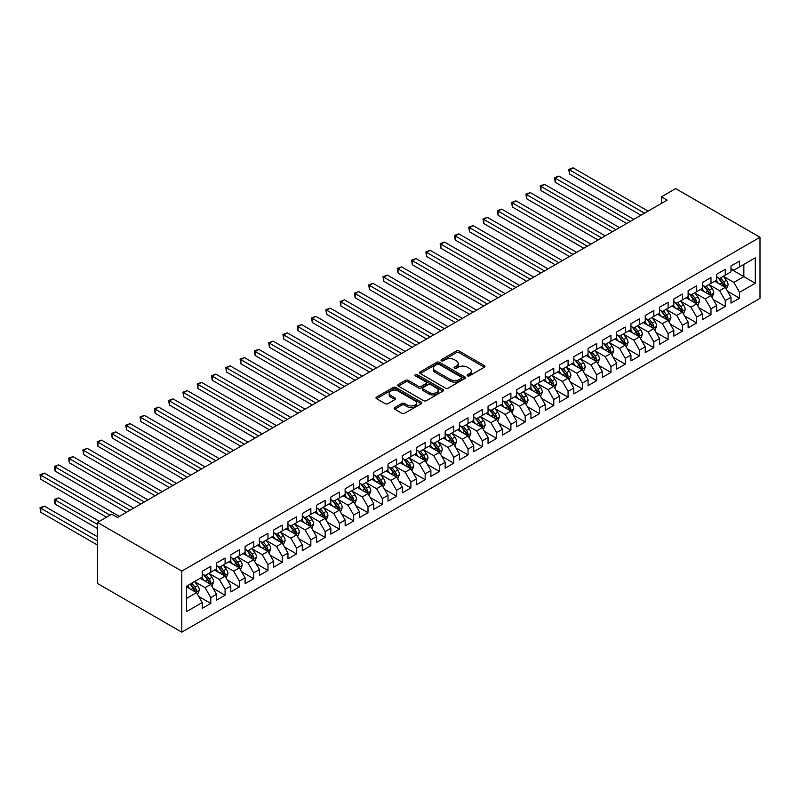 <?xml version="1.0" encoding="UTF-8"?>
<svg xmlns="http://www.w3.org/2000/svg" width="800" height="800" viewBox="0 0 800 800"><rect width="100%" height="100%" fill="white"/><g stroke="black" fill="none" stroke-linecap="round" stroke-linejoin="round"><path stroke-width="1.2" d="M467.51 375.84A1.39 0.8 0 0 0 469.47 375.84L484.38 367.23A1.98 1.15 0 0 0 484.96 366.42A1.98 1.15 0 0 0 484.38 365.61L459.13 351.03A1.98 1.15 0 0 0 456.32 351.03L441.42 359.64A1.39 0.8 0 0 0 441.01 360.21A1.39 0.8 0 0 0 441.42 360.77A1.39 0.8 0 0 0 443.38 360.77L445.31 359.66A6.35 3.67 0 0 1 454.29 359.66L456.39 360.87A6.35 3.67 0 0 1 458.25 363.47A6.35 3.67 0 0 1 456.39 366.06L454.46 367.17A1.39 0.8 0 0 0 454.05 367.74A1.39 0.8 0 0 0 454.46 368.3A1.39 0.8 0 0 0 456.43 368.3L458.35 367.19A6.35 3.67 0 0 1 467.33 367.19L469.44 368.41A6.35 3.67 0 0 1 471.3 371A6.35 3.67 0 0 1 469.44 373.59L467.51 374.7A1.39 0.8 0 0 0 467.1 375.27A1.39 0.8 0 0 0 467.51 375.84L467.51 374.7M394.74 407.56A1.98 1.15 0 0 0 394.16 408.37A1.98 1.15 0 0 0 394.74 409.18L401.82 413.27A1.98 1.15 0 0 0 404.63 413.27L421.18 403.72A1.98 1.15 0 0 0 421.76 402.91A1.98 1.15 0 0 0 421.18 402.1L395.93 387.52A1.98 1.15 0 0 0 393.13 387.52L376.57 397.08A1.98 1.15 0 0 0 375.99 397.88A1.98 1.15 0 0 0 376.57 398.69L385.13 403.64A1.98 1.15 0 0 0 387.94 403.64L395.02 399.55A1.98 1.15 0 0 0 395.6 398.74A1.98 1.15 0 0 0 395.02 397.93L390.78 395.48A5.31 3.06 0 0 1 389.22 393.31A5.31 3.06 0 0 1 392.5 390.48A5.31 3.06 0 0 1 398.28 391.14L414.9 400.74A5.31 3.06 0 0 1 416.46 402.91A5.31 3.06 0 0 1 413.18 405.74A5.31 3.06 0 0 1 407.4 405.07L404.63 403.47A1.98 1.15 0 0 0 401.82 403.47L394.74 407.56L394.74 409.18L401.82 405.12L401.82 403.47M97.48 522.43L181.79 571.11L181.79 632.16L97.48 583.48L97.48 522.43L111.77 514.18L117.48 517.48L667.11 200.15L661.39 196.85L661.39 203.45M661.39 196.85L675.68 188.6L760 237.28L181.79 571.11M445.45 388.09A1.98 1.15 0 0 0 448.25 388.09L464.81 378.53A1.98 1.15 0 0 0 465.39 377.72A1.98 1.15 0 0 0 464.81 376.91L439.56 362.33A1.98 1.15 0 0 0 436.75 362.33L420.2 371.89A1.98 1.15 0 0 0 419.62 372.7A1.98 1.15 0 0 0 420.2 373.51L445.45 388.09M415.92 376.14A1.39 0.8 0 0 1 417.32 376.33L417.32 374.68L442.99 389.5A1.98 1.15 0 0 1 443.58 390.31A1.98 1.15 0 0 1 442.99 391.12L426.44 400.68A1.98 1.15 0 0 1 423.64 400.68L398.39 386.1L405.47 382.04L405.47 380.39L398.39 384.48A1.98 1.15 0 0 0 397.81 385.29A1.98 1.15 0 0 0 398.39 386.1L398.39 384.48M405.47 382.04A1.98 1.15 0 0 1 408.28 382.04L408.28 380.39A1.98 1.15 0 0 0 405.47 380.39M408.28 380.39L418.52 386.3A1.98 1.15 0 0 0 421.32 386.3L426.02 383.59A1.98 1.15 0 0 0 426.6 382.78A1.98 1.15 0 0 0 426.02 381.97L415.36 375.82A1.39 0.8 0 0 1 414.95 375.25A1.39 0.8 0 0 1 415.81 374.51A1.39 0.8 0 0 1 417.32 374.68M181.79 632.16L760 298.34L760 237.28M730.99 269.21L743.85 276.64L743.85 264.43L755.28 257.83L739.56 266.9L739.56 261.05L730.99 266L730.99 271.85L725.27 275.15L725.27 269.3L716.7 274.25L716.7 280.1L710.98 283.4L710.98 277.55L702.41 282.5L702.41 288.35L696.69 291.66L696.69 285.8L688.12 290.75L688.12 296.61L682.4 299.91L682.4 294.05L673.83 299L673.83 304.86L668.11 308.16L668.11 302.3L659.54 307.25L659.54 313.11L653.82 316.41L653.82 310.55L645.24 315.5L645.24 321.36L639.53 324.66L639.53 318.8L630.95 323.75L630.95 329.61L625.24 332.91L625.24 327.05L616.66 332L616.66 337.86L610.95 341.16L610.95 335.3L602.37 340.25L602.37 346.11L596.66 349.41L596.66 343.55L588.08 348.5L588.08 354.36L582.37 357.66L582.37 351.8L573.79 356.75L573.79 362.61L568.07 365.91L568.07 360.05L559.5 365L559.5 370.86L553.78 374.16L553.78 368.3L545.21 373.25L545.21 379.11L539.49 382.41L539.49 376.56L530.92 381.51L530.92 387.36L525.2 390.66L525.2 384.81L516.63 389.76L516.63 395.61L510.91 398.91L510.91 393.06L502.34 398.01L502.34 403.87L496.62 407.17L496.62 401.31L488.05 406.26L488.05 412.12L482.33 415.42L482.33 409.56L473.75 414.51L473.75 420.37L468.04 423.67L468.04 417.81L459.46 422.76L459.46 428.62L453.75 431.92L453.75 426.06L445.17 431.01L445.17 436.87L439.46 440.17L439.46 434.31L430.88 439.26L430.88 445.12L425.17 448.42L425.17 442.56L416.59 447.51L416.59 453.37L410.88 456.67L410.88 450.81L402.3 455.76L402.3 461.62L396.58 464.92L396.58 459.06L388.01 464.01L388.01 469.87L382.29 473.17L382.29 467.31L373.72 472.26L373.72 478.12L368 481.42L368 475.56L359.43 480.51L359.43 486.37L353.71 489.67L353.71 483.81L345.14 488.77L345.14 494.62L339.42 497.92L339.42 492.07L330.85 497.02L330.85 502.87L325.13 506.17L325.13 500.32L316.56 505.27L316.56 511.12L310.84 514.42L310.84 508.57L302.27 513.52L302.27 519.38L296.55 522.68L296.55 516.82L287.97 521.77L287.97 527.63L282.26 530.93L282.26 525.07L273.68 530.02L273.68 535.88L267.97 539.18L267.97 533.32L259.39 538.27L259.39 544.13L253.68 547.43L253.68 541.57L245.1 546.52L245.1 552.38L239.39 555.68L239.39 549.82L230.81 554.77L230.81 560.63L225.09 563.93L225.09 558.07L216.52 563.02L216.52 568.88L210.8 572.18L210.8 566.32L202.23 571.27L202.23 577.13L186.51 586.21L186.51 611.62L202.23 602.54L196.51 592.64L186.51 586.87M755.28 257.83L755.28 283.24L739.56 292.32L733.85 282.41L723.49 276.43M727.49 291.2L739.56 298.17L739.56 292.32M739.56 298.17L730.99 303.12L730.99 297.27L725.27 300.57L719.56 290.67L709.2 284.68M713.2 299.45L725.27 306.42L725.27 300.57M725.27 306.42L716.7 311.37L716.7 305.52L710.98 308.82L705.27 298.92L694.91 292.93M698.91 307.7L710.98 314.68L710.98 308.82M710.98 314.68L702.41 319.63L702.41 313.77L696.69 317.07L690.98 307.17L680.61 301.19M684.62 315.95L696.69 322.93L696.69 317.07M696.69 322.93L688.12 327.88L688.12 322.02L682.4 325.32L676.68 315.42L666.32 309.44M670.33 324.2L682.4 331.18L682.4 325.32M682.4 331.18L673.83 336.13L673.83 330.27L668.11 333.57L662.39 323.67L652.03 317.69M656.03 332.46L668.11 339.43L668.11 333.57M668.11 339.43L659.54 344.38L659.54 338.52L653.82 341.82L648.1 331.92L637.74 325.94M641.74 340.71L653.82 347.68L653.82 341.82M653.82 347.68L645.24 352.63L645.24 346.77L639.53 350.07L633.81 340.17L623.45 334.19M627.45 348.96L639.53 355.93L639.53 350.07M639.53 355.93L630.95 360.88L630.95 355.02L625.24 358.32L619.52 348.42L609.16 342.44M613.16 357.21L625.24 364.18L625.24 358.32M625.24 364.18L616.66 369.13L616.66 363.27L610.95 366.57L605.23 356.67L594.87 350.69M598.87 365.46L610.95 372.43L610.95 366.57M610.95 372.43L602.37 377.38L602.37 371.52L596.66 374.82L590.94 364.92L580.58 358.94M584.58 373.71L596.66 380.68L596.66 374.82M596.66 380.68L588.08 385.63L588.08 379.77L582.37 383.07L576.65 373.17L566.29 367.19M570.29 381.96L582.37 388.93L582.37 383.07M582.37 388.93L573.79 393.88L573.79 388.02L568.07 391.32L562.36 381.42L552 375.44M556 390.21L568.07 397.18L568.07 391.32M568.07 397.18L559.5 402.13L559.5 396.27L553.78 399.58L548.07 389.67L537.71 383.69M541.71 398.46L553.78 405.43L553.78 399.58M553.78 405.43L545.21 410.38L545.21 404.53L539.49 407.83L533.78 397.92L523.42 391.94M527.42 406.71L539.49 413.68L539.49 407.83M539.49 413.68L530.92 418.63L530.92 412.78L525.2 416.08L519.49 406.18L509.12 400.19M513.13 414.96L525.2 421.93L525.2 416.08M525.2 421.93L516.63 426.89L516.63 421.03L510.91 424.33L505.19 414.43L494.83 408.44M498.84 423.21L510.91 430.19L510.91 424.33M510.91 430.19L502.34 435.14L502.34 429.28L496.62 432.58L490.9 422.68L480.54 416.7M484.54 431.46L496.62 438.44L496.62 432.58M496.62 438.44L488.05 443.39L488.05 437.53L482.33 440.83L476.61 430.93L466.25 424.95M470.25 439.72L482.33 446.69L482.33 440.83M482.33 446.69L473.75 451.64L473.75 445.78L468.04 449.08L462.32 439.18L451.96 433.2M455.96 447.97L468.04 454.94L468.04 449.08M468.04 454.94L459.46 459.89L459.46 454.03L453.75 457.33L448.03 447.43L437.67 441.45M441.67 456.22L453.75 463.19L453.75 457.33M453.75 463.19L445.17 468.14L445.17 462.28L439.46 465.58L433.74 455.68L423.38 449.7M427.38 464.47L439.46 471.44L439.46 465.58M439.46 471.44L430.88 476.39L430.88 470.53L425.17 473.83L419.45 463.93L409.09 457.95M413.09 472.72L425.17 479.69L425.17 473.83M425.17 479.69L416.59 484.64L416.59 478.78L410.88 482.08L405.16 472.18L394.8 466.2M398.8 480.97L410.88 487.94L410.88 482.08M410.88 487.94L402.3 492.89L402.3 487.03L396.58 490.33L390.87 480.43L380.51 474.45M384.51 489.22L396.58 496.19L396.58 490.33M396.58 496.19L388.01 501.14L388.01 495.28L382.29 498.58L376.58 488.68L366.22 482.7M370.22 497.47L382.29 504.44L382.29 498.58M382.29 504.44L373.72 509.39L373.72 503.53L368 506.83L362.29 496.93L351.93 490.95M355.93 505.72L368 512.69L368 506.83M368 512.69L359.43 517.64L359.43 511.79L353.71 515.09L348 505.18L337.63 499.2M341.64 513.97L353.71 520.94L353.71 515.09M353.71 520.94L345.14 525.89L345.14 520.04L339.42 523.34L333.7 513.44L323.34 507.45M327.35 522.22L339.42 529.19L339.42 523.34M339.42 529.19L330.85 534.14L330.85 528.29L325.13 531.59L319.41 521.69L309.05 515.7M313.05 530.47L325.13 537.44L325.13 531.59M325.13 537.44L316.56 542.4L316.56 536.54L310.84 539.84L305.12 529.94L294.76 523.95M298.76 538.72L310.84 545.7L310.84 539.84M310.84 545.7L302.27 550.65L302.27 544.79L296.55 548.09L290.83 538.19L280.47 532.21M284.47 546.97L296.55 553.95L296.55 548.09M296.55 553.95L287.97 558.9L287.97 553.04L282.26 556.34L276.54 546.44L266.18 540.46M270.18 555.23L282.26 562.2L282.26 556.34M282.26 562.2L273.68 567.15L273.68 561.29L267.97 564.59L262.25 554.69L251.89 548.71M255.89 563.48L267.97 570.45L267.97 564.59M267.97 570.45L259.39 575.4L259.39 569.54L253.68 572.84L247.96 562.94L237.6 556.96M241.6 571.73L253.68 578.7L253.68 572.84M253.68 578.7L245.1 583.65L245.1 577.79L239.39 581.09L233.67 571.19L223.31 565.21M227.31 579.98L239.39 586.95L239.39 581.09M239.39 586.95L230.81 591.9L230.81 586.04L225.09 589.34L219.38 579.44L209.02 573.46M213.02 588.23L225.09 595.2L225.09 589.34M225.09 595.2L216.52 600.15L216.52 594.29L210.8 597.59L205.09 587.69L194.73 581.71M198.73 596.48L210.8 603.45L210.8 597.59M210.8 603.45L202.23 608.4L202.23 602.54M202.23 573.83L205.09 575.48L210.8 572.18M186.51 598.42L196.51 592.64M216.52 565.58L219.38 567.23L225.09 563.93M205.09 587.69L210.8 584.39L200.23 578.29M216.52 594.29L210.8 584.39M230.81 557.33L233.67 558.98L239.39 555.68M219.38 579.44L225.09 576.14L214.52 570.04M230.81 586.04L225.09 576.14M245.1 549.08L247.96 550.73L253.68 547.43M233.67 571.19L239.39 567.89L228.81 561.78M245.1 577.79L239.39 567.89M259.39 540.83L262.25 542.48L267.97 539.18M247.96 562.94L253.68 559.64L243.1 553.53M259.39 569.54L253.68 559.64M273.68 532.58L276.54 534.23L282.26 530.93M262.25 554.69L267.97 551.39L257.39 545.28M273.68 561.29L267.97 551.39M287.97 524.33L290.83 525.98L296.55 522.68M276.54 546.44L282.26 543.14L271.68 537.03M287.97 553.04L282.26 543.14M302.27 516.08L305.12 517.73L310.84 514.42M290.83 538.19L296.55 534.89L285.97 528.78M302.27 544.79L296.55 534.89M316.56 507.82L319.41 509.47L325.13 506.17M305.12 529.94L310.84 526.64L300.26 520.53M316.56 536.54L310.84 526.64M330.85 499.57L333.7 501.22L339.42 497.92M319.41 521.69L325.13 518.39L314.55 512.28M330.85 528.29L325.13 518.39M345.14 491.32L348 492.97L353.71 489.67M333.7 513.44L339.42 510.13L328.85 504.03M345.14 520.04L339.42 510.13M359.43 483.07L362.29 484.72L368 481.42M348 505.18L353.71 501.88L343.14 495.78M359.43 511.79L353.71 501.88M373.72 474.82L376.58 476.47L382.29 473.17M362.29 496.93L368 493.63L357.43 487.53M373.72 503.53L368 493.63M388.01 466.57L390.87 468.22L396.58 464.92M376.58 488.68L382.29 485.38L371.72 479.28M388.01 495.28L382.29 485.38M402.3 458.32L405.16 459.97L410.88 456.67M390.87 480.43L396.58 477.13L386.01 471.03M402.3 487.03L396.58 477.13M416.59 450.07L419.45 451.72L425.17 448.42M405.16 472.18L410.88 468.88L400.3 462.78M416.59 478.78L410.88 468.88M430.88 441.82L433.74 443.47L439.46 440.17M419.45 463.93L425.17 460.63L414.59 454.52M430.88 470.53L425.17 460.63M445.17 433.57L448.03 435.22L453.75 431.92M433.74 455.68L439.46 452.38L428.88 446.27M445.17 462.28L439.46 452.38M459.46 425.32L462.32 426.97L468.04 423.67M448.03 447.43L453.75 444.13L443.17 438.02M459.46 454.03L453.75 444.13M473.75 417.07L476.61 418.72L482.33 415.42M462.32 439.18L468.04 435.88L457.46 429.77M473.75 445.78L468.04 435.88M488.05 408.82L490.9 410.47L496.62 407.17M476.61 430.93L482.33 427.63L471.75 421.52M488.05 437.53L482.33 427.63M502.34 400.57L505.19 402.22L510.91 398.91M490.9 422.68L496.62 419.38L486.04 413.27M502.34 429.28L496.62 419.38M516.63 392.31L519.49 393.96L525.2 390.66M505.19 414.43L510.91 411.13L500.34 405.02M516.63 421.03L510.91 411.13M530.92 384.06L533.78 385.71L539.49 382.41M519.49 406.18L525.2 402.88L514.63 396.77M530.92 412.78L525.2 402.88M545.21 375.81L548.07 377.46L553.78 374.16M533.78 397.92L539.49 394.62L528.92 388.52M545.21 404.53L539.49 394.62M559.5 367.56L562.36 369.21L568.07 365.91M548.07 389.67L553.78 386.37L543.21 380.27M559.5 396.27L553.78 386.37M573.79 359.31L576.65 360.96L582.37 357.66M562.36 381.42L568.07 378.12L557.5 372.02M573.79 388.02L568.07 378.12M588.08 351.06L590.94 352.71L596.66 349.41M576.65 373.17L582.37 369.87L571.79 363.77M588.08 379.77L582.37 369.87M602.37 342.81L605.23 344.46L610.95 341.16M590.94 364.92L596.66 361.62L586.08 355.52M602.37 371.52L596.66 361.62M616.66 334.56L619.52 336.21L625.24 332.91M605.23 356.67L610.95 353.37L600.37 347.27M616.66 363.27L610.95 353.37M630.95 326.31L633.81 327.96L639.53 324.66M619.52 348.42L625.24 345.12L614.66 339.01M630.95 355.02L625.24 345.12M645.24 318.06L648.1 319.71L653.82 316.41M633.81 340.17L639.53 336.87L628.95 330.76M645.24 346.77L639.53 336.87M659.54 309.81L662.39 311.46L668.11 308.16M648.1 331.92L653.82 328.62L643.24 322.51M659.54 338.52L653.82 328.62M673.83 301.56L676.68 303.21L682.4 299.91M662.39 323.67L668.11 320.37L657.53 314.26M673.83 330.27L668.11 320.37M688.12 293.31L690.98 294.96L696.69 291.66M676.68 315.42L682.4 312.12L671.83 306.01M688.12 322.02L682.4 312.12M702.41 285.05L705.27 286.7L710.98 283.4M690.98 307.17L696.69 303.87L686.12 297.76M702.41 313.77L696.69 303.87M716.7 276.8L719.56 278.45L725.27 275.15M705.27 298.92L710.98 295.62L700.41 289.51M716.7 305.52L710.98 295.62M730.99 268.55L733.85 270.2L739.56 266.9M719.56 290.67L725.27 287.37L714.7 281.26M730.99 297.27L725.27 287.37M733.85 282.41L743.85 276.64L755.28 283.24M468.06 376.03L469.44 375.24A6.35 3.67 0 0 0 471.3 372.65L471.3 371M458.25 363.47L458.25 365.12A6.35 3.67 0 0 1 456.39 367.71L455.02 368.5M484.35 367.25L459.13 352.68A1.98 1.15 0 0 0 456.32 352.68L441.97 360.97M464.81 376.91L464.81 378.53L439.56 363.98A1.98 1.15 0 0 0 436.75 363.98L420.23 373.52M461.3 378.29A1.39 0.8 0 0 0 461.71 377.72A1.39 0.8 0 0 0 461.3 377.15L439.14 364.36A1.39 0.8 0 0 0 437.17 364.36L435.14 365.53A6.35 3.67 0 0 0 433.28 368.12A6.35 3.67 0 0 0 435.14 370.71L450.29 379.46A6.35 3.67 0 0 0 459.27 379.46L461.3 378.29L461.3 379.94A1.39 0.8 0 0 0 461.71 379.37L461.71 377.72M433.28 368.12L433.28 369.77A6.35 3.67 0 0 0 435.14 372.36L435.14 370.71M461.3 379.94L459.27 381.11A6.35 3.67 0 0 1 450.29 381.11L435.14 372.36M408.28 382.04L418.52 387.95A1.98 1.15 0 0 0 421.32 387.95L426.02 385.24A1.98 1.15 0 0 0 426.6 384.43L426.6 382.78M417.32 376.33L442.97 391.14M429.14 392.44A5.31 3.06 0 0 0 434.93 393.1A5.31 3.06 0 0 0 438.2 390.27A5.31 3.06 0 0 0 436.65 388.11L430.79 384.72A1.98 1.15 0 0 0 427.98 384.72L423.29 387.44A1.98 1.15 0 0 0 422.7 388.25A1.98 1.15 0 0 0 423.29 389.06L429.14 392.44L429.14 394.09A5.31 3.06 0 0 0 434.93 394.75A5.31 3.06 0 0 0 438.2 391.92L438.2 390.27M422.7 388.25L422.7 389.9A1.98 1.15 0 0 0 423.29 390.71L423.29 389.06M429.14 394.09L423.29 390.71M416.46 402.91L416.46 404.56A5.31 3.06 0 0 1 413.18 407.39A5.31 3.06 0 0 1 407.4 406.72L404.63 405.12A1.98 1.15 0 0 0 401.82 405.12M389.22 393.31L389.22 394.96A5.31 3.06 0 0 0 390.78 397.13L390.78 395.48M395.02 397.93L395.02 399.55L390.78 397.13M421.16 403.73L395.93 389.17A1.98 1.15 0 0 0 393.13 389.17L376.6 398.71M726.33 289.2L728.1 284.87A5.36 3.09 -120 0 0 726.39 280.31L723.36 276.26M718.52 283.47L716.21 280.39M569.55 207.03L612.38 231.76L540.96 190.53L540.96 186.4L544.54 184.34L619.52 227.63M724.26 286.78L725.21 285.1A5.36 3.09 -120 0 0 723.68 281.88L720.64 277.83M718.91 278.08L722.66 283.09A2.73 1.58 60 0 1 723.15 283.91L725.21 285.1M717.97 277.54L721.96 282.87A5.36 3.09 60 0 1 723.5 286.09L723.6 286.4M644.53 213.19L569.55 169.9L573.12 167.84L648.1 211.13M640.96 215.25L569.55 174.02L569.55 169.9L568.76 169.45L573.12 167.84M569.55 174.02L568.76 169.45M712.04 297.45L713.81 293.12A5.36 3.09 -120 0 0 712.1 288.56L709.07 284.51M704.23 291.72L701.92 288.64M555.26 215.28L598.08 240.01L526.67 198.78L526.67 194.65L530.25 192.59L605.23 235.88M709.97 295.03L710.92 293.35A5.36 3.09 -120 0 0 709.39 290.13L706.35 286.08M704.62 286.33L708.37 291.34A2.73 1.58 60 0 1 708.86 292.17L710.92 293.35M703.68 285.79L707.67 291.12A5.36 3.09 60 0 1 709.21 294.34L709.31 294.65M697.75 305.7L699.52 301.37A5.36 3.09 -120 0 0 697.81 296.81L694.78 292.76M689.94 299.97L687.63 296.89M540.96 223.53L583.79 248.26L512.38 207.03L512.38 202.9L515.96 200.84L590.94 244.13M695.68 303.28L696.63 301.6A5.36 3.09 -120 0 0 695.1 298.38L692.06 294.33M690.33 294.58L694.08 299.59A2.73 1.58 60 0 1 694.57 300.42L696.63 301.6M689.39 294.04L693.38 299.37A5.36 3.09 60 0 1 694.91 302.59L695.02 302.9M630.24 221.44L555.26 178.15L558.83 176.09L633.81 219.38M626.67 223.5L555.26 182.28L555.26 178.15L554.47 177.7L558.83 176.09M555.26 182.28L554.47 177.7M615.95 229.69L540.18 185.95L544.54 184.34M540.96 190.53L540.18 185.95M683.46 313.95L685.23 309.63A5.36 3.09 -120 0 0 683.52 305.06L680.48 301.01M675.65 308.22L673.34 305.14M526.67 231.78L569.5 256.51L498.09 215.28L498.09 211.15L501.66 209.09L576.65 252.38M681.39 311.53L682.34 309.85A5.36 3.09 -120 0 0 680.81 306.63L677.77 302.58M676.04 302.83L679.79 307.84A2.73 1.58 60 0 1 680.28 308.67L682.34 309.85M675.09 302.29L679.09 307.62A5.36 3.09 60 0 1 680.62 310.84L680.73 311.15M669.17 322.2L670.94 317.88A5.36 3.09 -120 0 0 669.23 313.32L666.19 309.26M661.36 316.47L659.05 313.39M512.38 240.03L555.21 264.76L483.8 223.53L483.8 219.4L487.37 217.34L562.36 260.63M667.1 319.79L668.05 318.1A5.36 3.09 -120 0 0 666.51 314.88L663.48 310.83M661.75 311.08L665.5 316.09A2.73 1.58 60 0 1 665.99 316.92L668.05 318.1M660.8 310.54L664.8 315.87A5.36 3.09 60 0 1 666.33 319.09L666.44 319.4M601.66 237.94L525.89 194.2L530.25 192.59M526.67 198.78L525.89 194.2M587.37 246.19L511.6 202.45L515.96 200.84M512.38 207.03L511.6 202.45M654.88 330.45L656.65 326.13A5.36 3.09 -120 0 0 654.94 321.57L651.9 317.51M647.07 324.72L644.76 321.64M498.09 248.28L540.92 273.01L469.51 231.78L469.51 227.65L473.08 225.59L548.07 268.88M652.81 328.04L653.76 326.36A5.36 3.09 -120 0 0 652.22 323.13L649.19 319.08M647.46 319.33L651.2 324.34A2.73 1.58 60 0 1 651.7 325.17L653.76 326.36M646.51 318.79L650.51 324.12A5.36 3.09 60 0 1 652.04 327.35L652.15 327.66M573.08 254.44L497.31 210.7L501.66 209.09M498.09 215.28L497.31 210.7M640.59 338.7L642.36 334.38A5.36 3.09 -120 0 0 640.65 329.82L637.61 325.76M632.77 332.97L630.47 329.89M483.8 256.53L526.63 281.26L455.22 240.03L455.22 235.91L458.79 233.84L533.78 277.13M638.52 336.29L639.47 334.61A5.36 3.09 -120 0 0 637.93 331.38L634.9 327.33M633.16 327.58L636.91 332.59A2.73 1.58 60 0 1 637.41 333.42L639.47 334.61M632.22 327.04L636.22 332.37A5.36 3.09 60 0 1 637.75 335.6L637.86 335.91M558.79 262.7L483.02 218.95L487.37 217.34M483.8 223.53L483.02 218.95M626.3 346.95L628.07 342.63A5.36 3.09 -120 0 0 626.36 338.07L623.32 334.02M618.48 341.22L616.18 338.14M469.51 264.78L512.34 289.51L440.93 248.28L440.93 244.16L444.5 242.09L519.49 285.38M624.23 344.54L625.18 342.86A5.36 3.09 -120 0 0 623.64 339.64L620.61 335.58M618.87 335.84L622.62 340.84A2.73 1.58 60 0 1 623.12 341.67L625.18 342.86M617.93 335.29L621.93 340.63A5.36 3.09 60 0 1 623.46 343.85L623.57 344.16M544.49 270.95L468.72 227.2L473.08 225.59M469.51 231.78L468.72 227.2M612 355.2L613.78 350.88A5.36 3.09 -120 0 0 612.07 346.32L609.03 342.27M604.19 349.47L601.89 346.39M455.22 273.03L498.05 297.76L426.64 256.53L426.64 252.41L430.21 250.34L505.19 293.64M609.94 352.79L610.88 351.11A5.36 3.09 -120 0 0 609.35 347.89L606.32 343.83M604.58 344.09L608.33 349.09A2.73 1.58 60 0 1 608.83 349.92L610.88 351.11M603.64 343.54L607.64 348.88A5.36 3.09 60 0 1 609.17 352.1L609.28 352.41M530.2 279.2L454.43 235.45L458.79 233.84M455.22 240.03L454.43 235.45M597.71 363.45L599.48 359.13A5.36 3.09 -120 0 0 597.78 354.57L594.74 350.52M589.9 357.72L587.59 354.64M440.93 281.28L483.76 306.01L412.35 264.78L412.35 260.66L415.92 258.59L490.9 301.89M595.65 361.04L596.59 359.36A5.36 3.09 -120 0 0 595.06 356.14L592.02 352.08M590.29 352.34L594.04 357.34A2.73 1.58 60 0 1 594.54 358.17L596.59 359.36M589.35 351.79L593.35 357.13A5.36 3.09 60 0 1 594.88 360.35L594.99 360.66M515.91 287.45L440.14 243.7L444.5 242.09M440.93 248.28L440.14 243.7M583.42 371.7L585.19 367.38A5.36 3.09 -120 0 0 583.49 362.82L580.45 358.77M575.61 365.97L573.3 362.89M426.64 289.54L469.47 314.26L398.06 273.03L398.06 268.91L401.63 266.85L476.61 310.14M581.36 369.29L582.3 367.61A5.36 3.09 -120 0 0 580.77 364.39L577.73 360.34M576 360.59L579.75 365.59A2.73 1.58 60 0 1 580.25 366.42L582.3 367.61M575.06 360.04L579.05 365.38A5.36 3.09 60 0 1 580.59 368.6L580.7 368.91M501.62 295.7L425.85 251.95L430.21 250.34M426.64 256.53L425.85 251.95M569.13 379.95L570.9 375.63A5.36 3.09 -120 0 0 569.19 371.07L566.16 367.02M561.32 374.22L559.01 371.14M412.35 297.79L455.18 322.51L383.77 281.28L383.77 277.16L387.34 275.1L462.32 318.39M567.07 377.54L568.01 375.86A5.36 3.09 -120 0 0 566.48 372.64L563.44 368.59M561.71 368.84L565.46 373.84A2.73 1.58 60 0 1 565.96 374.67L568.01 375.86M560.77 368.29L564.76 373.63A5.36 3.09 60 0 1 566.3 376.85L566.41 377.16M487.33 303.95L411.56 260.2L415.92 258.59M412.35 264.78L411.56 260.2M554.84 388.21L556.61 383.88A5.36 3.09 -120 0 0 554.9 379.32L551.87 375.27M547.03 382.47L544.72 379.39M398.06 306.04L440.89 330.76L369.47 289.53L369.47 285.41L373.05 283.35L448.03 326.64M552.77 385.79L553.72 384.11A5.36 3.09 -120 0 0 552.19 380.89L549.15 376.84M547.42 377.09L551.17 382.09A2.73 1.58 60 0 1 551.66 382.92L553.72 384.11M546.48 376.55L550.47 381.88A5.36 3.09 60 0 1 552.01 385.1L552.11 385.41M473.04 312.2L397.27 268.45L401.63 266.85M398.06 273.03L397.27 268.45M540.55 396.46L542.32 392.13A5.36 3.09 -120 0 0 540.61 387.57L537.58 383.52M532.74 390.73L530.43 387.64M383.77 314.29L426.59 339.01L355.18 297.79L355.18 293.66L358.76 291.6L433.74 334.89M538.48 394.04L539.43 392.36A5.36 3.09 -120 0 0 537.9 389.14L534.86 385.09M533.13 385.34L536.88 390.35A2.73 1.58 60 0 1 537.37 391.17L539.43 392.36M532.19 384.8L536.18 390.13A5.36 3.09 60 0 1 537.72 393.35L537.82 393.66M458.75 320.45L382.98 276.7L387.34 275.1M383.77 281.28L382.98 276.7M526.26 404.71L528.03 400.38A5.36 3.09 -120 0 0 526.32 395.82L523.29 391.77M518.45 398.98L516.14 395.9M369.47 322.54L412.3 347.27L340.89 306.04L340.89 301.91L344.47 299.85L419.45 343.14M524.19 402.29L525.14 400.61A5.36 3.09 -120 0 0 523.61 397.39L520.57 393.34M518.84 393.59L522.59 398.6A2.73 1.58 60 0 1 523.08 399.42L525.14 400.61M517.9 393.05L521.89 398.38A5.36 3.09 60 0 1 523.42 401.6L523.53 401.91M444.46 328.7L368.69 284.96L373.05 283.35M369.47 289.53L368.69 284.96M511.97 412.96L513.74 408.63A5.36 3.09 -120 0 0 512.03 404.07L509 400.02M504.16 407.23L501.85 404.15M355.18 330.79L398.01 355.52L326.6 314.29L326.6 310.16L330.18 308.1L405.16 351.39M509.9 410.54L510.85 408.86A5.36 3.09 -120 0 0 509.32 405.64L506.28 401.59M504.55 401.84L508.3 406.85A2.73 1.58 60 0 1 508.79 407.68L510.85 408.86M503.6 401.3L507.6 406.63A5.36 3.09 60 0 1 509.13 409.85L509.24 410.16M430.17 336.95L354.4 293.21L358.76 291.6M355.18 297.79L354.4 293.21M497.68 421.21L499.45 416.88A5.36 3.09 -120 0 0 497.74 412.32L494.7 408.27M489.87 415.48L487.56 412.4M340.89 339.04L383.72 363.77L312.31 322.54L312.31 318.41L315.88 316.35L390.87 359.64M495.61 418.79L496.56 417.11A5.36 3.09 -120 0 0 495.02 413.89L491.99 409.84M490.26 410.09L494.01 415.1A2.73 1.58 60 0 1 494.5 415.93L496.56 417.11M489.31 409.55L493.31 414.88A5.36 3.09 60 0 1 494.84 418.1L494.95 418.41M415.88 345.2L340.11 301.46L344.47 299.85M340.89 306.04L340.11 301.46M483.39 429.46L485.16 425.14A5.36 3.09 -120 0 0 483.45 420.58L480.41 416.52M475.58 423.73L473.27 420.65M326.6 347.29L369.43 372.02L298.02 330.79L298.02 326.66L301.59 324.6L376.58 367.89M481.32 427.04L482.27 425.36A5.36 3.09 -120 0 0 480.73 422.14L477.7 418.09M475.97 418.34L479.71 423.35A2.73 1.58 60 0 1 480.21 424.18L482.27 425.36M475.02 417.8L479.02 423.13A5.36 3.09 60 0 1 480.55 426.35L480.66 426.66M401.59 353.45L325.82 309.71L330.18 308.1M326.6 314.29L325.82 309.71M469.1 437.71L470.87 433.39A5.36 3.09 -120 0 0 469.16 428.83L466.12 424.77M461.28 431.98L458.98 428.9M312.31 355.54L355.14 380.27L283.73 339.04L283.73 334.91L287.3 332.85L362.29 376.14M467.03 435.3L467.98 433.61A5.36 3.09 -120 0 0 466.44 430.39L463.41 426.34M461.67 426.59L465.42 431.6A2.73 1.58 60 0 1 465.92 432.43L467.98 433.61M460.73 426.05L464.73 431.38A5.36 3.09 60 0 1 466.26 434.6L466.37 434.91M387.3 361.7L311.53 317.96L315.88 316.35M312.31 322.54L311.53 317.96M454.81 445.96L456.58 441.64A5.36 3.09 -120 0 0 454.87 437.08L451.83 433.02M446.99 440.23L444.69 437.15M298.02 363.79L340.85 388.52L269.44 347.29L269.44 343.16L273.01 341.1L348 384.39M452.74 443.55L453.69 441.87A5.36 3.09 -120 0 0 452.15 438.64L449.12 434.59M447.38 434.84L451.13 439.85A2.73 1.58 60 0 1 451.63 440.68L453.69 441.87M446.44 434.3L450.44 439.63A5.36 3.09 60 0 1 451.97 442.86L452.08 443.17M373 369.95L297.23 326.21L301.59 324.6M298.02 330.79L297.23 326.21M440.51 454.21L442.29 449.89A5.36 3.09 -120 0 0 440.58 445.33L437.54 441.27M432.7 448.48L430.4 445.4M283.73 372.04L326.56 396.77L255.15 355.54L255.15 351.42L258.72 349.35L333.7 392.64M438.45 451.8L439.39 450.12A5.36 3.09 -120 0 0 437.86 446.89L434.83 442.84M433.09 443.09L436.84 448.1A2.73 1.58 60 0 1 437.34 448.93L439.39 450.12M432.15 442.55L436.15 447.88A5.36 3.09 60 0 1 437.68 451.11L437.79 451.42M358.71 378.21L282.94 334.46L287.3 332.85M283.73 339.04L282.94 334.46M426.22 462.46L428 458.14A5.36 3.09 -120 0 0 426.29 453.58L423.25 449.53M418.41 456.73L416.1 453.65M269.44 380.29L312.27 405.02L240.86 363.79L240.86 359.67L244.43 357.6L319.41 400.89M424.16 460.05L425.1 458.37A5.36 3.09 -120 0 0 423.57 455.15L420.53 451.09M418.8 451.35L422.55 456.35A2.73 1.58 60 0 1 423.05 457.18L425.1 458.37M417.86 450.8L421.86 456.14A5.36 3.09 60 0 1 423.39 459.36L423.5 459.67M344.42 386.46L268.65 342.71L273.01 341.1M269.44 347.29L268.65 342.71M411.93 470.71L413.7 466.39A5.36 3.09 -120 0 0 412 461.83L408.96 457.78M404.12 464.98L401.81 461.9M255.15 388.54L297.98 413.27L226.57 372.04L226.57 367.92L230.14 365.85L305.12 409.15M409.87 468.3L410.81 466.62A5.36 3.09 -120 0 0 409.28 463.4L406.24 459.34M404.51 459.6L408.26 464.6A2.73 1.58 60 0 1 408.76 465.43L410.81 466.62M403.57 459.05L407.57 464.39A5.36 3.09 60 0 1 409.1 467.61L409.21 467.92M330.13 394.71L254.36 350.96L258.72 349.35M255.15 355.54L254.36 350.96M397.64 478.96L399.41 474.64A5.36 3.09 -120 0 0 397.7 470.08L394.67 466.03M389.83 473.23L387.52 470.15M240.86 396.79L283.69 421.52L212.28 380.29L212.28 376.17L215.85 374.1L290.83 417.4M395.58 476.55L396.52 474.87A5.36 3.09 -120 0 0 394.99 471.65L391.95 467.59M390.22 467.85L393.97 472.85A2.73 1.58 60 0 1 394.47 473.68L396.52 474.87M389.28 467.3L393.27 472.64A5.36 3.09 60 0 1 394.81 475.86L394.92 476.17M383.35 487.21L385.12 482.89A5.36 3.09 -120 0 0 383.41 478.33L380.38 474.28M375.54 481.48L373.23 478.4M226.57 405.05L269.4 429.77L197.98 388.54L197.98 384.42L201.56 382.36L276.54 425.65M381.28 484.8L382.23 483.12A5.36 3.09 -120 0 0 380.7 479.9L377.66 475.85M375.93 476.1L379.68 481.1A2.73 1.58 60 0 1 380.17 481.93L382.23 483.12M374.99 475.55L378.98 480.89A5.36 3.09 60 0 1 380.52 484.11L380.62 484.42M369.06 495.47L370.83 491.14A5.36 3.09 -120 0 0 369.12 486.58L366.09 482.53M361.25 489.73L358.94 486.65M212.28 413.3L255.1 438.02L183.69 396.79L183.69 392.67L187.27 390.61L262.25 433.9M366.99 493.05L367.94 491.37A5.36 3.09 -120 0 0 366.41 488.15L363.37 484.1M361.64 484.35L365.39 489.35A2.73 1.58 60 0 1 365.88 490.18L367.94 491.37M360.7 483.8L364.69 489.14A5.36 3.09 60 0 1 366.23 492.36L366.33 492.67M354.77 503.72L356.54 499.39A5.36 3.09 -120 0 0 354.83 494.83L351.8 490.78M346.96 497.98L344.65 494.9M197.98 421.55L240.81 446.27L169.4 405.05L169.4 400.92L172.98 398.86L247.96 442.15M352.7 501.3L353.65 499.62A5.36 3.09 -120 0 0 352.12 496.4L349.08 492.35M347.35 492.6L351.1 497.6A2.73 1.58 60 0 1 351.59 498.43L353.65 499.62M346.41 492.06L350.4 497.39A5.36 3.09 60 0 1 351.93 500.61L352.04 500.92M340.48 511.97L342.25 507.64A5.36 3.09 -120 0 0 340.54 503.08L337.51 499.03M332.67 506.24L330.36 503.16M183.69 429.8L226.52 454.52L155.11 413.3L155.11 409.17L158.69 407.11L233.67 450.4M338.41 509.55L339.36 507.87A5.36 3.09 -120 0 0 337.83 504.65L334.79 500.6M333.06 500.85L336.81 505.86A2.73 1.58 60 0 1 337.3 506.68L339.36 507.87M332.12 500.31L336.11 505.64A5.36 3.09 60 0 1 337.64 508.86L337.75 509.17M326.19 520.22L327.96 515.89A5.36 3.09 -120 0 0 326.25 511.33L323.21 507.28M318.38 514.49L316.07 511.41M169.4 438.05L212.23 462.78L140.82 421.55L140.82 417.42L144.39 415.36L219.38 458.65M324.12 517.8L325.07 516.12A5.36 3.09 -120 0 0 323.54 512.9L320.5 508.85M318.77 509.1L322.52 514.11A2.73 1.58 60 0 1 323.01 514.93L325.07 516.12M317.82 508.56L321.82 513.89A5.36 3.09 60 0 1 323.35 517.11L323.46 517.42M311.9 528.47L313.67 524.14A5.36 3.09 -120 0 0 311.96 519.58L308.92 515.53M304.09 522.74L301.78 519.66M155.11 446.3L197.94 471.03L126.53 429.8L126.53 425.67L130.1 423.61L205.09 466.9M309.83 526.05L310.78 524.37A5.36 3.09 -120 0 0 309.24 521.15L306.21 517.1M304.48 517.35L308.23 522.36A2.73 1.58 60 0 1 308.72 523.19L310.78 524.37M303.53 516.81L307.53 522.14A5.36 3.09 60 0 1 309.06 525.36L309.17 525.67M315.84 402.96L240.07 359.21L244.43 357.6M240.86 363.79L240.07 359.21M301.55 411.21L225.78 367.46L230.14 365.85M226.57 372.04L225.78 367.46M287.26 419.46L211.49 375.71L215.85 374.1M212.28 380.29L211.49 375.71M272.97 427.71L197.2 383.96L201.56 382.36M197.98 388.54L197.2 383.96M258.68 435.96L182.91 392.22L187.27 390.61M183.69 396.79L182.91 392.22M244.39 444.21L168.62 400.47L172.98 398.86M169.4 405.05L168.62 400.47M230.1 452.46L154.33 408.72L158.69 407.11M155.11 413.3L154.33 408.72M297.61 536.72L299.38 532.39A5.36 3.09 -120 0 0 297.67 527.83L294.63 523.78M289.8 530.99L287.49 527.91M140.82 454.55L183.65 479.28L112.24 438.05L112.24 433.92L115.81 431.86L190.8 475.15M295.54 534.3L296.49 532.62A5.36 3.09 -120 0 0 294.95 529.4L291.92 525.35M290.18 525.6L293.93 530.61A2.73 1.58 60 0 1 294.43 531.44L296.49 532.62M289.24 525.06L293.24 530.39A5.36 3.09 60 0 1 294.77 533.61L294.88 533.92M215.81 460.71L140.04 416.97L144.39 415.36M140.82 421.55L140.04 416.97M283.32 544.97L285.09 540.65A5.36 3.09 -120 0 0 283.38 536.09L280.34 532.03M275.5 539.24L273.2 536.16M126.53 462.8L169.36 487.53L97.95 446.3L97.95 442.17L101.52 440.11L176.51 483.4M281.25 542.56L282.2 540.87A5.36 3.09 -120 0 0 280.66 537.65L277.63 533.6M275.89 533.85L279.64 538.86A2.73 1.58 60 0 1 280.14 539.69L282.2 540.87M274.95 533.31L278.95 538.64A5.36 3.09 60 0 1 280.48 541.86L280.59 542.17M201.51 468.96L125.74 425.22L130.1 423.61M126.53 429.8L125.74 425.22M269.02 553.22L270.8 548.9A5.36 3.09 -120 0 0 269.09 544.34L266.05 540.28M261.21 547.49L258.91 544.41M112.24 471.05L155.07 495.78L83.66 454.55L83.66 450.42L87.23 448.36L162.21 491.65M266.96 550.81L267.9 549.12A5.36 3.09 -120 0 0 266.37 545.9L263.34 541.85M261.6 542.1L265.35 547.11A2.73 1.58 60 0 1 265.85 547.94L267.9 549.12M260.66 541.56L264.66 546.89A5.36 3.09 60 0 1 266.19 550.11L266.3 550.42M187.22 477.21L111.45 433.47L115.81 431.86M112.24 438.05L111.45 433.47M254.73 561.47L256.51 557.15A5.36 3.09 -120 0 0 254.8 552.59L251.76 548.53M246.92 555.74L244.61 552.66M97.95 479.3L140.78 504.03L69.37 462.8L69.37 458.67L72.94 456.61L147.92 499.9M252.67 559.06L253.61 557.38A5.36 3.09 -120 0 0 252.08 554.15L249.05 550.1M247.31 550.35L251.06 555.36A2.73 1.58 60 0 1 251.56 556.19L253.61 557.38M246.37 549.81L250.37 555.14A5.36 3.09 60 0 1 251.9 558.37L252.01 558.68M172.93 485.46L97.16 441.72L101.52 440.11M97.95 446.3L97.16 441.72M240.44 569.72L242.21 565.4A5.36 3.09 -120 0 0 240.51 560.84L237.47 556.78M232.63 563.99L230.32 560.91M83.66 487.55L126.49 512.28L55.08 471.05L55.08 466.93L58.65 464.86L133.63 508.15M238.38 567.31L239.32 565.63A5.36 3.09 -120 0 0 237.79 562.41L234.75 558.35M233.02 558.61L236.77 563.61A2.73 1.58 60 0 1 237.27 564.44L239.32 565.63M232.08 558.06L236.08 563.4A5.36 3.09 60 0 1 237.61 566.62L237.72 566.93M158.64 493.72L82.87 449.97L87.23 448.36M83.66 454.55L82.87 449.97M226.15 577.97L227.92 573.65A5.36 3.09 -120 0 0 226.21 569.09L223.18 565.04M218.34 572.24L216.03 569.16M69.37 495.8L106.48 517.23L40.79 479.3L40.79 475.18L44.36 473.11L119.34 516.4M224.09 575.56L225.03 573.88A5.36 3.09 -120 0 0 223.5 570.66L220.46 566.6M218.73 566.86L222.48 571.86A2.73 1.58 60 0 1 222.98 572.69L225.03 573.88M217.79 566.31L221.78 571.65A5.36 3.09 60 0 1 223.32 574.87L223.43 575.18M144.35 501.97L68.58 458.22L72.94 456.61M69.37 462.8L68.58 458.22M211.86 586.22L213.63 581.9A5.36 3.09 -120 0 0 211.92 577.34L208.89 573.29M204.05 580.49L201.74 577.41M99.33 521.36L58.65 497.87L55.08 499.93L55.08 504.05L97.48 528.53M209.79 583.81L210.74 582.13A5.36 3.09 -120 0 0 209.21 578.91L206.17 574.85M204.44 575.11L208.19 580.11A2.73 1.58 60 0 1 208.69 580.94L210.74 582.13M203.5 574.56L207.49 579.9A5.36 3.09 60 0 1 209.03 583.12L209.13 583.43M55.08 504.05L54.29 499.48L97.48 524.41M54.29 499.48L58.65 497.87M130.06 510.22L54.29 466.47L58.65 464.86M55.08 471.05L54.29 466.47M197.57 594.47L199.34 590.15A5.36 3.09 -120 0 0 197.63 585.59L194.6 581.54M189.76 588.74L187.45 585.66M97.48 536.78L44.36 506.12L40.79 508.18L40.79 512.3L97.48 545.04M195.5 592.06L196.45 590.38A5.36 3.09 -120 0 0 194.92 587.16L191.88 583.1M190.54 583.88L193.9 588.36A2.73 1.58 60 0 1 194.39 589.19L196.45 590.38M190.17 584.09L193.2 588.15A5.36 3.09 60 0 1 194.74 591.37L194.84 591.68M40.79 512.3L40 507.73L97.48 540.91M40 507.73L44.36 506.12M110.05 515.17L40 474.72L44.36 473.11M40.79 479.3L40 474.72M469.44 375.24L469.44 373.59M454.46 368.3L454.46 367.17M456.39 367.71L456.39 366.06M441.42 360.77L441.42 359.64M456.32 352.68L456.32 351.03M459.13 352.68L459.13 351.03M484.38 367.23L484.38 365.61M420.2 373.51L420.2 371.89M436.75 363.98L436.75 362.33M439.56 363.98L439.56 362.33M450.29 381.11L450.29 379.46M459.27 381.11L459.27 379.46M418.52 387.95L418.52 386.3M421.32 387.95L421.32 386.3M426.02 385.24L426.02 383.59M442.99 391.12L442.99 389.5M404.63 405.12L404.63 403.47M407.4 406.72L407.4 405.07M376.57 398.69L376.57 397.08M393.13 389.17L393.13 387.52M395.93 389.17L395.93 387.52M421.18 403.72L421.18 402.1M724.6 286.98L728.07 284.98M723.68 281.88L726.39 280.31M719.73 284.16L721.96 282.87M710.31 295.23L713.78 293.23M709.39 290.13L712.1 288.56M705.43 292.41L707.67 291.12M696.02 303.48L699.49 301.48M695.1 298.38L697.81 296.81M691.14 300.66L693.38 299.37M681.73 311.73L685.19 309.73M680.81 306.63L683.52 305.06M676.85 308.91L679.09 307.62M667.44 319.98L670.9 317.98M666.51 314.88L669.23 313.32M662.56 317.17L664.8 315.87M653.15 328.23L656.61 326.23M652.22 323.13L654.94 321.57M648.27 325.42L650.51 324.12M638.86 336.48L642.32 334.48M637.93 331.38L640.65 329.82M633.98 333.67L636.22 332.37M624.57 344.73L628.03 342.73M623.64 339.64L626.36 338.07M619.69 341.92L621.93 340.63M610.28 352.98L613.74 350.98M609.35 347.89L612.07 346.32M605.4 350.17L607.64 348.88M595.98 361.23L599.45 359.23M595.06 356.14L597.78 354.57M591.11 358.42L593.35 357.13M581.69 369.48L585.16 367.48M580.77 364.39L583.49 362.82M576.82 366.67L579.05 365.38M567.4 377.74L570.87 375.73M566.48 372.64L569.19 371.07M562.53 374.92L564.76 373.63M553.11 385.99L556.58 383.99M552.19 380.89L554.9 379.32M548.24 383.17L550.47 381.88M538.82 394.24L542.29 392.24M537.9 389.14L540.61 387.57M533.94 391.42L536.18 390.13M524.53 402.49L528 400.49M523.61 397.39L526.32 395.82M519.65 399.67L521.89 398.38M510.24 410.74L513.7 408.74M509.32 405.64L512.03 404.07M505.36 407.92L507.6 406.63M495.95 418.99L499.41 416.99M495.02 413.89L497.74 412.32M491.07 416.17L493.31 414.88M481.66 427.24L485.12 425.24M480.73 422.14L483.45 420.58M476.78 424.42L479.02 423.13M467.37 435.49L470.83 433.49M466.44 430.39L469.16 428.83M462.49 432.68L464.73 431.38M453.08 443.74L456.54 441.74M452.15 438.64L454.87 437.08M448.2 440.93L450.44 439.63M438.79 451.99L442.25 449.99M437.86 446.89L440.58 445.33M433.91 449.18L436.15 447.88M424.49 460.24L427.96 458.24M423.57 455.15L426.29 453.58M419.62 457.43L421.86 456.14M410.2 468.49L413.67 466.49M409.28 463.4L412 461.83M405.33 465.68L407.57 464.39M395.91 476.74L399.38 474.74M394.99 471.65L397.7 470.08M391.04 473.93L393.27 472.64M381.62 484.99L385.09 482.99M380.7 479.9L383.41 478.33M376.75 482.18L378.98 480.89M367.33 493.25L370.8 491.24M366.41 488.15L369.12 486.58M362.46 490.43L364.69 489.14M353.04 501.5L356.51 499.5M352.12 496.4L354.83 494.83M348.16 498.68L350.4 497.39M338.75 509.75L342.22 507.75M337.83 504.65L340.54 503.08M333.87 506.93L336.11 505.64M324.46 518L327.92 516M323.54 512.9L326.25 511.33M319.58 515.18L321.82 513.89M310.17 526.25L313.63 524.25M309.24 521.15L311.96 519.58M305.29 523.43L307.53 522.14M295.88 534.5L299.34 532.5M294.95 529.4L297.67 527.83M291 531.68L293.24 530.39M281.59 542.75L285.05 540.75M280.66 537.65L283.38 536.09M276.71 539.93L278.95 538.64M267.3 551L270.76 549M266.37 545.9L269.09 544.34M262.42 548.19L264.66 546.89M253 559.25L256.47 557.25M252.08 554.15L254.8 552.59M248.13 556.44L250.37 555.14M238.71 567.5L242.18 565.5M237.79 562.41L240.51 560.84M233.84 564.69L236.08 563.4M224.42 575.75L227.89 573.75M223.5 570.66L226.21 569.09M219.55 572.94L221.78 571.65M210.13 584L213.6 582M209.21 578.91L211.92 577.34M205.26 581.19L207.49 579.9M195.84 592.25L199.31 590.25M194.92 587.16L197.63 585.59M190.97 589.44L193.2 588.15"/></g></svg>
